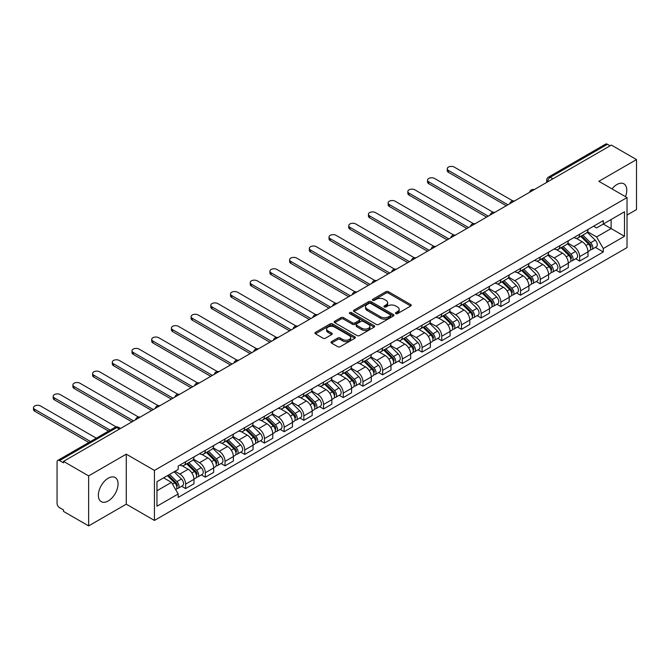 <?xml version="1.0" encoding="UTF-8"?>
<svg xmlns="http://www.w3.org/2000/svg" width="670" height="670" viewBox="0 0 670 670"><rect width="100%" height="100%" fill="white"/><g stroke="black" fill="none" stroke-linecap="round" stroke-linejoin="round"><path stroke-width="1" d="M395.819 313.602A1.231 0.712 0 0 0 397.553 313.602L410.727 305.997A1.75 1.013 0 0 0 411.238 305.277A1.75 1.013 0 0 0 410.727 304.565L388.407 291.676A1.75 1.013 0 0 0 385.928 291.676L372.763 299.281A1.231 0.712 0 0 0 372.403 299.783A1.231 0.712 0 0 0 372.763 300.286A1.231 0.712 0 0 0 374.497 300.286L376.197 299.306A5.611 3.241 0 0 1 384.136 299.306L385.995 300.378A5.611 3.241 0 0 1 387.637 302.664A5.611 3.241 0 0 1 385.995 304.959L384.287 305.939A1.231 0.712 0 0 0 383.927 306.441A1.231 0.712 0 0 0 384.287 306.944A1.231 0.712 0 0 0 386.021 306.944L387.729 305.956A5.611 3.241 0 0 1 395.66 305.956L397.519 307.036A5.611 3.241 0 0 1 399.161 309.322A5.611 3.241 0 0 1 397.519 311.617L395.819 312.597A1.231 0.712 0 0 0 395.459 313.099A1.231 0.712 0 0 0 395.819 313.602L395.819 312.597M108.205 500.976A13.928 8.04 120 0 0 117.309 488.698A13.928 8.04 120 0 0 115.173 477.534A13.928 8.04 120 0 0 108.205 478.221A13.928 8.04 120 0 0 99.11 490.499A13.928 8.04 120 0 0 101.245 501.663A13.928 8.04 120 0 0 108.205 500.976M625.453 196.662A13.928 8.04 120 0 0 623.887 183.823A13.928 8.04 120 0 0 616.928 184.518A13.928 8.04 120 0 0 611.995 188.89M331.508 341.641A1.75 1.013 0 0 0 330.997 342.353A1.75 1.013 0 0 0 331.508 343.065L337.772 346.683A1.75 1.013 0 0 0 340.251 346.683L354.874 338.241A1.75 1.013 0 0 0 355.393 337.521A1.75 1.013 0 0 0 354.874 336.809L332.563 323.92A1.75 1.013 0 0 0 330.084 323.92L315.453 332.37A1.75 1.013 0 0 0 314.942 333.082A1.75 1.013 0 0 0 315.453 333.802L323.015 338.166A1.75 1.013 0 0 0 325.494 338.166L331.759 334.548A1.75 1.013 0 0 0 332.27 333.836A1.75 1.013 0 0 0 331.759 333.124L328.007 330.955A4.69 2.705 0 0 1 326.633 329.037A4.69 2.705 0 0 1 329.531 326.541A4.69 2.705 0 0 1 334.64 327.128L349.33 335.611A4.69 2.705 0 0 1 350.703 337.521A4.69 2.705 0 0 1 347.805 340.025A4.69 2.705 0 0 1 342.697 339.439L340.251 338.023A1.75 1.013 0 0 0 337.772 338.023L331.508 341.641L331.508 343.065L337.772 339.481L337.772 338.023M154.435 470.424L126.27 454.159L88.633 475.893L63.499 461.379L611.367 145.072L636.5 159.577L598.863 181.31L627.028 197.566L154.435 470.424L154.435 520.439L627.028 247.59L627.028 197.566M376.322 324.422A1.75 1.013 0 0 0 378.801 324.422L393.432 315.98A1.75 1.013 0 0 0 393.943 315.26A1.75 1.013 0 0 0 393.432 314.548L371.113 301.668A1.75 1.013 0 0 0 368.634 301.668L354.011 310.109A1.75 1.013 0 0 0 353.492 310.83A1.75 1.013 0 0 0 354.011 311.542L376.322 324.422M350.226 313.861A1.231 0.712 0 0 1 351.465 314.037L351.465 312.58L374.153 325.679A1.75 1.013 0 0 1 374.664 326.391A1.75 1.013 0 0 1 374.153 327.111L359.522 335.553A1.75 1.013 0 0 1 357.043 335.553L334.732 322.672L340.988 319.088L340.988 317.622L334.732 321.24A1.75 1.013 0 0 0 334.221 321.952A1.75 1.013 0 0 0 334.732 322.672L334.732 321.24M340.988 319.088A1.75 1.013 0 0 1 343.476 319.088L343.476 317.622A1.75 1.013 0 0 0 340.988 317.622M343.476 317.622L352.521 322.848A1.75 1.013 0 0 0 355 322.848L359.154 320.453A1.75 1.013 0 0 0 359.664 319.732A1.75 1.013 0 0 0 359.154 319.021L349.732 313.585A1.231 0.712 0 0 1 349.372 313.083A1.231 0.712 0 0 1 350.134 312.429A1.231 0.712 0 0 1 351.465 312.58M88.633 475.893L88.633 525.908L63.499 511.403L63.499 509.937L59.58 507.684A3.576 2.06 -120 0 1 57.059 503.304L57.059 462.032A3.576 2.06 -120 0 1 57.796 460.399L115.005 427.368A3.576 2.06 60 0 1 116.798 427.544L59.58 460.575A3.576 2.06 -120 0 0 57.796 460.399M627.028 215.07L636.5 209.601L636.5 159.577M88.633 525.908L126.27 504.183L154.435 520.439M63.499 461.379L63.499 462.836L59.58 460.575M552.892 178.831L550.238 177.299A3.576 2.06 60 0 0 548.454 177.123L605.663 144.092A3.576 2.06 60 0 1 607.456 144.268L550.238 177.299A3.576 2.06 120 0 0 547.717 181.671L547.717 181.821M610.102 145.8L607.456 144.268M579.667 234.249A8.216 4.74 60 0 1 577.967 237.934L586.3 233.118A8.216 4.74 -120 0 0 588 229.433M567.833 243.093L573.855 246.568A8.216 4.74 60 0 1 579.667 256.635L588 251.82A8.216 4.74 -120 0 0 582.197 241.753L576.225 238.311M588 251.82L588 256.267L579.667 261.082L575.672 258.771M577.967 237.934A8.216 4.74 60 0 1 573.922 237.565M579.667 256.635L579.667 261.082M559.961 245.622A8.216 4.74 60 0 1 558.261 249.307L566.602 244.5A8.216 4.74 -120 0 0 568.302 240.806M555.966 270.144L559.969 272.456L568.302 267.64L568.302 263.193A8.216 4.74 -120 0 0 562.49 253.134L556.527 249.684M558.261 249.307A8.216 4.74 60 0 1 554.216 248.939M548.135 254.466L554.157 257.942A8.216 4.74 60 0 1 559.969 268.008L559.969 272.456M540.263 256.995A8.216 4.74 60 0 1 538.563 260.68L546.896 255.873A8.216 4.74 -120 0 0 548.596 252.18M536.268 281.517L540.263 283.829L548.596 279.013L548.596 274.566A8.216 4.74 -120 0 0 542.792 264.508L536.821 261.066M538.563 260.68A8.216 4.74 60 0 1 534.518 260.312M528.429 265.839L534.451 269.315A8.216 4.74 60 0 1 540.263 279.382L540.263 283.829M520.556 268.368A8.216 4.74 60 0 1 518.856 272.062L527.198 267.246A8.216 4.74 -120 0 0 528.898 263.561M516.562 292.899L520.565 295.202L528.898 290.395L528.898 285.939A8.216 4.74 -120 0 0 523.086 275.881L517.123 272.439M518.856 272.062A8.216 4.74 60 0 1 514.811 271.685M508.731 277.221L514.753 280.697A8.216 4.74 60 0 1 520.565 290.755L520.565 295.202M500.858 279.742A8.216 4.74 60 0 1 499.158 283.435L507.492 278.62A8.216 4.74 -120 0 0 509.192 274.934M496.864 304.272L500.858 306.575L509.192 301.768L509.192 297.321A8.216 4.74 -120 0 0 503.388 287.254L497.416 283.812M499.158 283.435A8.216 4.74 60 0 1 495.113 283.067M489.033 288.594L495.046 292.07A8.216 4.74 60 0 1 500.858 302.128L500.858 306.575M481.161 291.123A8.216 4.74 60 0 1 479.452 294.808L487.794 289.993A8.216 4.74 -120 0 0 489.494 286.308M477.157 315.645L481.161 317.957L489.494 313.141L489.494 308.694A8.216 4.74 -120 0 0 483.681 298.627L477.718 295.185M479.452 294.808A8.216 4.74 60 0 1 475.407 294.44M469.327 299.967L475.348 303.443A8.216 4.74 60 0 1 481.161 313.501L481.161 317.957M461.454 302.497A8.216 4.74 60 0 1 459.754 306.182L468.087 301.374A8.216 4.74 -120 0 0 469.787 297.681M457.459 327.019L461.454 329.33L469.787 324.514L469.787 320.067A8.216 4.74 -120 0 0 463.983 310.009L458.012 306.559M459.754 306.182A8.216 4.74 60 0 1 455.709 305.813M449.629 311.341L455.642 314.816A8.216 4.74 60 0 1 461.454 324.883L461.454 329.33M441.756 313.87A8.216 4.74 60 0 1 440.048 317.555L448.389 312.748A8.216 4.74 -120 0 0 450.089 309.054M437.753 338.392L441.756 340.703L450.089 335.888L450.089 331.441A8.216 4.74 -120 0 0 444.277 321.382L438.314 317.932M440.048 317.555A8.216 4.74 60 0 1 436.003 317.186M429.922 322.714L435.944 326.19A8.216 4.74 60 0 1 441.756 336.256L441.756 340.703M422.05 325.243A8.216 4.74 60 0 1 420.35 328.937L428.683 324.121A8.216 4.74 -120 0 0 430.383 320.436M418.055 349.774L422.05 352.077L430.383 347.269L430.383 342.814A8.216 4.74 -120 0 0 424.579 332.755L418.608 329.313M420.35 328.937A8.216 4.74 60 0 1 416.305 328.56M410.224 334.096L416.238 337.571A8.216 4.74 60 0 1 422.05 347.63L422.05 352.077M402.352 336.616A8.216 4.74 60 0 1 400.643 340.31L408.985 335.494A8.216 4.74 -120 0 0 410.685 331.809M398.349 361.147L402.352 363.45L410.685 358.643L410.685 354.196A8.216 4.74 -120 0 0 404.873 344.129L398.91 340.687M400.643 340.31A8.216 4.74 60 0 1 396.607 339.933M390.518 345.469L396.54 348.944A8.216 4.74 60 0 1 402.352 359.003L402.352 363.45M382.645 347.998A8.216 4.74 60 0 1 380.945 351.683L389.278 346.867A8.216 4.74 -120 0 0 390.978 343.182M378.651 372.52L382.645 374.832L390.978 370.016L390.978 365.569A8.216 4.74 -120 0 0 385.175 355.502L379.203 352.06M380.945 351.683A8.216 4.74 60 0 1 376.9 351.315M370.82 356.842L376.833 360.318A8.216 4.74 60 0 1 382.645 370.376L382.645 374.832M362.947 359.371A8.216 4.74 60 0 1 361.239 363.056L369.58 358.249A8.216 4.74 -120 0 0 371.281 354.556M358.944 383.893L362.947 386.205L371.281 381.389L371.281 376.942A8.216 4.74 -120 0 0 365.468 366.884L359.505 363.433M361.239 363.056A8.216 4.74 60 0 1 357.202 362.688M351.114 368.215L357.135 371.691A8.216 4.74 60 0 1 362.947 381.758L362.947 386.205M343.241 370.745A8.216 4.74 60 0 1 341.541 374.43L349.874 369.622A8.216 4.74 -120 0 0 351.574 365.929M339.246 395.267L343.241 397.578L351.574 392.762L351.574 388.315A8.216 4.74 -120 0 0 345.77 378.257L339.799 374.806M341.541 374.43A8.216 4.74 60 0 1 337.496 374.061M331.416 379.589L337.429 383.064A8.216 4.74 60 0 1 343.241 393.131L343.241 397.578M323.543 382.118A8.216 4.74 60 0 1 321.843 385.811L330.176 380.996A8.216 4.74 -120 0 0 331.876 377.31M319.54 406.648L323.543 408.951L331.876 404.144L331.876 399.689A8.216 4.74 -120 0 0 326.064 389.63L320.101 386.188M321.843 385.811A8.216 4.74 60 0 1 317.798 385.434M311.709 390.97L317.731 394.446A8.216 4.74 60 0 1 323.543 404.504L323.543 408.951M303.837 393.491A8.216 4.74 60 0 1 302.137 397.184L310.47 392.369A8.216 4.74 -120 0 0 312.17 388.684M299.842 418.021L303.837 420.325L312.17 415.517L312.17 411.07A8.216 4.74 -120 0 0 306.366 401.003L300.394 397.561M302.137 397.184A8.216 4.74 60 0 1 298.091 396.808M292.011 402.343L298.033 405.819A8.216 4.74 60 0 1 303.837 415.877L303.837 420.325M284.139 404.873A8.216 4.74 60 0 1 282.439 408.558L290.772 403.742A8.216 4.74 -120 0 0 292.472 400.057M280.144 429.395L284.139 431.706L292.472 426.891L292.472 422.443A8.216 4.74 -120 0 0 286.659 412.377L280.697 408.935M282.439 408.558A8.216 4.74 60 0 1 278.393 408.189M272.305 413.717L278.326 417.192A8.216 4.74 60 0 1 284.139 427.251L284.139 431.706M264.432 416.246A8.216 4.74 60 0 1 262.732 419.931L271.065 415.124A8.216 4.74 -120 0 0 272.765 411.43M260.437 440.768L264.432 443.079L272.774 438.264L272.774 433.817A8.216 4.74 -120 0 0 266.962 423.758L260.99 420.308M262.732 419.931A8.216 4.74 60 0 1 258.687 419.562M252.607 425.09L258.628 428.566A8.216 4.74 60 0 1 264.432 438.632L264.432 443.079M244.734 427.619A8.216 4.74 60 0 1 243.034 431.304L251.367 426.497A8.216 4.74 -120 0 0 253.067 422.803M240.739 452.141L244.734 454.453L253.067 449.637L253.067 445.19A8.216 4.74 -120 0 0 247.255 435.131L241.292 431.681M243.034 431.304A8.216 4.74 60 0 1 238.989 430.936M232.9 436.463L238.922 439.939A8.216 4.74 60 0 1 244.734 450.006L244.734 454.453M225.028 438.992A8.216 4.74 60 0 1 223.328 442.686L231.661 437.87A8.216 4.74 -120 0 0 233.369 434.185M221.033 463.523L225.028 465.826L233.369 461.01L233.369 456.563A8.216 4.74 -120 0 0 227.557 446.505L221.586 443.063M223.328 442.686A8.216 4.74 60 0 1 219.283 442.309M213.202 447.845L219.224 451.32A8.216 4.74 60 0 1 225.028 461.379L225.028 465.826M205.33 450.366A8.216 4.74 60 0 1 203.63 454.059L211.963 449.243A8.216 4.74 -120 0 0 213.663 445.558M201.335 474.896L205.33 477.199L213.663 472.392L213.663 467.945A8.216 4.74 -120 0 0 207.851 457.878L201.888 454.436M203.63 454.059A8.216 4.74 60 0 1 199.585 453.682M193.496 459.218L199.518 462.694A8.216 4.74 60 0 1 205.33 472.752L205.33 477.199M185.624 461.747A8.216 4.74 60 0 1 183.923 465.432L192.257 460.617A8.216 4.74 -120 0 0 193.965 456.932M181.629 486.269L185.624 488.581L193.965 483.765L193.965 479.318A8.216 4.74 -120 0 0 188.153 469.251L182.19 465.809M183.923 465.432A8.216 4.74 60 0 1 179.878 465.064M175.021 471.295L179.82 474.067A8.216 4.74 60 0 1 185.624 484.125L185.624 488.581M593.62 226.192L596.593 227.901L624.499 211.787L611.115 219.517L611.115 228.562L596.593 236.946L587.54 231.72M156.956 490.767L171.478 482.375L178.178 493.974L156.956 506.219L156.956 481.722L178.178 469.469L178.178 466.044L603.285 220.614L603.285 224.04L624.499 236.284L603.285 248.536L596.593 236.946M624.499 211.787L624.499 236.284M178.178 493.974L178.178 497.4L603.285 251.962L603.285 248.536M126.27 454.159L126.27 504.183M171.478 482.375L163.648 477.861M595.37 247.397L603.285 251.962M396.305 313.769L397.519 313.074A5.611 3.241 0 0 0 399.161 310.779L399.161 309.322M387.637 302.664L387.637 304.121A5.611 3.241 0 0 1 385.995 306.416L384.781 307.12M410.702 306.006L388.407 293.142A1.75 1.013 0 0 0 385.928 293.142L373.249 300.462M393.432 314.548L393.432 315.98L371.113 303.125A1.75 1.013 0 0 0 368.634 303.125L354.028 311.558L354.011 310.109M390.334 315.763A1.231 0.712 0 0 0 390.694 315.26A1.231 0.712 0 0 0 390.334 314.766L370.745 303.451A1.231 0.712 0 0 0 369.011 303.451L367.21 304.49A5.611 3.241 0 0 0 365.569 306.785A5.611 3.241 0 0 0 367.21 309.071L380.602 316.801A5.611 3.241 0 0 0 388.533 316.801L390.334 315.763L390.334 317.22A1.231 0.712 0 0 0 390.694 316.717L390.694 315.26M365.569 306.785L365.569 308.242A5.611 3.241 0 0 0 367.21 310.528L367.21 309.071M390.334 317.22L388.533 318.258A5.611 3.241 0 0 1 380.602 318.258L367.21 310.528M343.476 319.088L352.521 324.305A1.75 1.013 0 0 0 355 324.305L359.154 321.91A1.75 1.013 0 0 0 359.664 321.198L359.664 319.732M351.465 314.037L374.128 327.119M361.909 328.275A4.69 2.705 0 0 0 367.026 328.861A4.69 2.705 0 0 0 369.915 326.357A4.69 2.705 0 0 0 368.542 324.439L363.366 321.458A1.75 1.013 0 0 0 360.887 321.458L356.733 323.853A1.75 1.013 0 0 0 356.222 324.565A1.75 1.013 0 0 0 356.733 325.285L361.909 328.275L361.909 329.732A4.69 2.705 0 0 0 367.026 330.318A4.69 2.705 0 0 0 369.915 327.814L369.915 326.357M356.222 324.565L356.222 326.022A1.75 1.013 0 0 0 356.733 326.742L356.733 325.285M361.909 329.732L356.733 326.742M350.703 337.521L350.703 338.978A4.69 2.705 0 0 1 347.805 341.482A4.69 2.705 0 0 1 342.697 340.896L340.251 339.481A1.75 1.013 0 0 0 337.772 339.481M326.633 329.037L326.633 330.503A4.69 2.705 0 0 0 328.007 332.412L328.007 330.955M331.734 334.565L328.007 332.412M354.857 338.25L332.563 325.385A1.75 1.013 0 0 0 330.084 325.385L315.478 333.811M580.731 236.343L588.486 243.997A4.464 2.58 60 0 1 589.667 250.689L588 251.652M582.272 237.867L585.563 239.768M512.81 200.891L454.26 167.09A4.112 2.37 -0 0 0 449.779 166.579A4.112 2.37 -0 0 0 447.242 168.765A4.112 2.37 -0 0 0 448.448 170.448L507.927 204.786M581.585 235.84L590.086 244.223A2.144 1.24 60 0 1 590.655 247.439A2.144 1.24 60 0 1 590.454 247.515M582.875 235.103L590.639 242.758A4.464 2.58 60 0 1 591.811 249.449A4.464 2.58 60 0 1 590.463 249.592M587.221 232.272L595.186 240.128A4.464 2.58 60 0 1 596.359 246.828L591.811 249.449M506.286 205.732L448.448 172.341A4.112 2.37 180 0 1 447.242 170.666L447.242 168.765M561.024 247.716L568.788 255.371A4.464 2.58 60 0 1 569.969 262.062L568.302 263.025M562.574 249.24L565.865 251.141M493.103 212.273L434.554 178.463A4.112 2.37 -0 0 0 430.073 177.952A4.112 2.37 -0 0 0 427.544 180.146A4.112 2.37 -0 0 0 428.741 181.821L488.229 216.159M561.887 247.213L570.388 255.605A2.144 1.24 60 0 1 570.949 258.813A2.144 1.24 60 0 1 570.756 258.896M563.169 246.476L570.932 254.131A4.464 2.58 60 0 1 572.113 260.823A4.464 2.58 60 0 1 570.765 260.973M567.515 243.646L575.48 251.51A4.464 2.58 60 0 1 576.661 258.201L572.113 260.823M486.588 217.114L428.741 183.714A4.112 2.37 180 0 1 427.544 182.039L427.544 180.146M541.327 259.089L549.082 266.744A4.464 2.58 60 0 1 550.263 273.444L548.596 274.399M542.868 260.613L546.159 262.514M473.405 223.646L414.856 189.836A4.112 2.37 -0 0 0 410.375 189.325A4.112 2.37 -0 0 0 407.837 191.52A4.112 2.37 -0 0 0 409.043 193.195L468.531 227.54M542.181 258.595L550.681 266.978A2.144 1.24 60 0 1 551.251 270.194A2.144 1.24 60 0 1 551.05 270.27M543.471 257.849L551.234 265.504A4.464 2.58 60 0 1 552.407 272.204A4.464 2.58 60 0 1 551.058 272.347M547.817 255.027L555.782 262.883A4.464 2.58 60 0 1 556.954 269.575L552.407 272.204M466.881 228.487L409.043 195.087A4.112 2.37 180 0 1 407.837 193.412L407.837 191.52M521.62 270.462L529.384 278.117A4.464 2.58 60 0 1 530.565 284.817L528.898 285.78M523.169 271.995L526.461 273.888M453.699 235.019L395.149 201.218A4.112 2.37 -0 0 0 390.677 200.698A4.112 2.37 -0 0 0 388.139 202.893A4.112 2.37 -0 0 0 389.337 204.568L448.825 238.914M522.483 269.968L530.983 278.352A2.144 1.24 60 0 1 531.544 281.567A2.144 1.24 60 0 1 531.352 281.643M523.764 269.223L531.528 276.878A4.464 2.58 60 0 1 532.709 283.578A4.464 2.58 60 0 1 531.36 283.72M528.111 266.4L536.075 274.256A4.464 2.58 60 0 1 537.256 280.948L532.709 283.578M447.183 239.86L389.337 206.469A4.112 2.37 180 0 1 388.139 204.786L388.139 202.893M501.922 281.835L509.677 289.499A4.464 2.58 60 0 1 510.858 296.19L509.192 297.153M503.463 283.368L506.755 285.269M434.001 246.392L375.451 212.591A4.112 2.37 -0 0 0 370.971 212.072A4.112 2.37 -0 0 0 368.433 214.266A4.112 2.37 -0 0 0 369.639 215.941L429.127 250.287M502.776 281.341L511.277 289.725A2.144 1.24 60 0 1 511.846 292.941A2.144 1.24 60 0 1 511.645 293.016M504.066 280.596L511.83 288.259A4.464 2.58 60 0 1 513.002 294.951A4.464 2.58 60 0 1 511.654 295.093M508.413 277.774L516.377 285.629A4.464 2.58 60 0 1 517.55 292.329L513.002 294.951M427.477 251.233L369.639 217.842A4.112 2.37 180 0 1 368.433 216.159L368.433 214.266M482.216 293.217L489.979 300.872A4.464 2.58 60 0 1 491.16 307.564L489.494 308.527M483.765 294.741L487.056 296.642M414.295 257.766L355.745 223.964A4.112 2.37 -0 0 0 351.273 223.453A4.112 2.37 -0 0 0 348.735 225.639A4.112 2.37 -0 0 0 349.933 227.323L409.42 261.66M483.078 292.715L491.579 301.098A2.144 1.24 60 0 1 492.14 304.314A2.144 1.24 60 0 1 491.947 304.389M484.368 291.978L492.123 299.632A4.464 2.58 60 0 1 493.304 306.324A4.464 2.58 60 0 1 491.956 306.466M488.706 289.147L496.671 297.003A4.464 2.58 60 0 1 497.852 303.703L493.304 306.324M407.779 262.606L349.933 229.215A4.112 2.37 180 0 1 348.735 227.54L348.735 225.639M462.518 304.59L470.273 312.245A4.464 2.58 60 0 1 471.454 318.937L469.787 319.9M464.067 306.115L467.35 308.016M394.597 269.147L336.047 235.338A4.112 2.37 -0 0 0 331.566 234.827A4.112 2.37 -0 0 0 329.029 237.021A4.112 2.37 -0 0 0 330.235 238.696L389.722 273.033M463.372 304.088L471.873 312.48A2.144 1.24 60 0 1 472.442 315.687A2.144 1.24 60 0 1 472.241 315.771M464.662 303.351L472.425 311.006A4.464 2.58 60 0 1 473.598 317.697A4.464 2.58 60 0 1 472.25 317.848M469.008 300.52L476.973 308.384A4.464 2.58 60 0 1 478.145 315.076L473.598 317.697M388.081 273.988L330.235 240.589A4.112 2.37 180 0 1 329.029 238.914L329.029 237.021M442.811 315.964L450.575 323.618A4.464 2.58 60 0 1 451.756 330.318L450.089 331.273M444.361 317.488L447.652 319.389M374.89 280.521L316.341 246.711A4.112 2.37 -0 0 0 311.868 246.2A4.112 2.37 -0 0 0 309.331 248.394A4.112 2.37 -0 0 0 310.528 250.069L370.016 284.415M443.674 315.47L452.175 323.853A2.144 1.24 60 0 1 452.736 327.06A2.144 1.24 60 0 1 452.543 327.144M444.964 314.724L452.719 322.379A4.464 2.58 60 0 1 453.9 329.079A4.464 2.58 60 0 1 452.552 329.221M449.302 311.902L457.267 319.757A4.464 2.58 60 0 1 458.447 326.449L453.9 329.079M368.374 285.361L310.528 251.962A4.112 2.37 180 0 1 309.331 250.287L309.331 248.394M423.113 327.337L430.869 334.992A4.464 2.58 60 0 1 432.05 341.692L430.383 342.655M424.663 328.87L427.946 330.762M355.192 291.894L296.642 258.092A4.112 2.37 -0 0 0 292.162 257.573A4.112 2.37 -0 0 0 289.624 259.767A4.112 2.37 -0 0 0 290.83 261.442L350.318 295.788M423.976 326.843L432.468 335.226A2.144 1.24 60 0 1 433.038 338.442A2.144 1.24 60 0 1 432.845 338.517M425.257 326.097L433.021 333.752A4.464 2.58 60 0 1 434.194 340.452A4.464 2.58 60 0 1 432.845 340.595M429.604 323.275L437.569 331.131A4.464 2.58 60 0 1 438.741 337.822L434.194 340.452M348.676 296.735L290.83 263.344A4.112 2.37 180 0 1 289.624 261.66L289.624 259.767M403.407 338.71L411.171 346.373A4.464 2.58 60 0 1 412.352 353.065L410.685 354.028M404.956 340.243L408.248 342.144M335.486 303.267L276.936 269.466A4.112 2.37 -0 0 0 272.464 268.946A4.112 2.37 -0 0 0 269.926 271.141A4.112 2.37 -0 0 0 271.124 272.816L330.611 307.161M404.27 338.216L412.77 346.599A2.144 1.24 60 0 1 413.331 349.815A2.144 1.24 60 0 1 413.139 349.891M405.559 337.471L413.315 345.134A4.464 2.58 60 0 1 414.496 351.825A4.464 2.58 60 0 1 413.147 351.968M409.898 334.648L417.862 342.504A4.464 2.58 60 0 1 419.043 349.204L414.496 351.825M328.97 308.108L271.124 274.717A4.112 2.37 180 0 1 269.926 273.033L269.926 271.141M383.709 350.092L391.464 357.747A4.464 2.58 60 0 1 392.645 364.438L390.978 365.401M385.258 351.616L388.541 353.517M315.788 314.64L257.238 280.839A4.112 2.37 -0 0 0 252.758 280.328A4.112 2.37 -0 0 0 250.22 282.514A4.112 2.37 -0 0 0 251.426 284.197L310.913 318.535M384.572 349.589L393.064 357.973A2.144 1.24 60 0 1 393.633 361.189A2.144 1.24 60 0 1 393.441 361.264M385.853 348.852L393.617 356.507A4.464 2.58 60 0 1 394.798 363.199A4.464 2.58 60 0 1 393.441 363.341M390.2 346.022L398.164 353.877A4.464 2.58 60 0 1 399.337 360.577L394.798 363.199M309.272 319.481L251.426 286.09A4.112 2.37 180 0 1 250.22 284.415L250.22 282.514M364.003 361.465L371.766 369.12A4.464 2.58 60 0 1 372.947 375.811L371.281 376.774M365.552 362.989L368.843 364.89M296.081 326.022L237.532 292.212A4.112 2.37 -0 0 0 233.059 291.701A4.112 2.37 -0 0 0 230.522 293.887A4.112 2.37 -0 0 0 231.728 295.571L291.207 329.908M364.865 360.963L373.366 369.354A2.144 1.24 60 0 1 373.927 372.562A2.144 1.24 60 0 1 373.734 372.646M366.155 360.226L373.91 367.88A4.464 2.58 60 0 1 375.091 374.572A4.464 2.58 60 0 1 373.743 374.723M370.493 357.395L378.458 365.259A4.464 2.58 60 0 1 379.639 371.951L375.091 374.572M289.566 330.863L231.728 297.463A4.112 2.37 180 0 1 230.522 295.788L230.522 293.887M344.305 372.838L352.068 380.493A4.464 2.58 60 0 1 353.241 387.193L351.574 388.148M345.854 374.363L349.137 376.264M276.383 337.395L217.834 303.585A4.112 2.37 -0 0 0 213.353 303.075A4.112 2.37 -0 0 0 210.816 305.269A4.112 2.37 -0 0 0 212.022 306.944L271.509 341.29M345.167 372.344L353.659 380.728A2.144 1.24 60 0 1 354.229 383.935A2.144 1.24 60 0 1 354.036 384.019M346.449 371.599L354.212 379.253A4.464 2.58 60 0 1 355.393 385.953A4.464 2.58 60 0 1 354.045 386.096M350.795 368.776L358.76 376.632A4.464 2.58 60 0 1 359.932 383.324L355.393 385.953M269.868 342.236L212.022 308.837A4.112 2.37 180 0 1 210.816 307.161L210.816 305.269M324.598 384.212L332.362 391.866A4.464 2.58 60 0 1 333.543 398.566L331.876 399.529M326.148 385.736L329.439 387.637M256.677 348.769L198.127 314.967A4.112 2.37 -0 0 0 193.655 314.448A4.112 2.37 -0 0 0 191.118 316.642A4.112 2.37 -0 0 0 192.323 318.317L251.803 352.663M325.461 383.717L333.962 392.101A2.144 1.24 60 0 1 334.523 395.317A2.144 1.24 60 0 1 334.33 395.392M326.751 382.972L334.506 390.627A4.464 2.58 60 0 1 335.687 397.327A4.464 2.58 60 0 1 334.338 397.469M331.089 380.15L339.053 388.005A4.464 2.58 60 0 1 340.234 394.697L335.687 397.327M250.161 353.609L192.323 320.21A4.112 2.37 180 0 1 191.118 318.535L191.118 316.642M304.9 395.585L312.664 403.248A4.464 2.58 60 0 1 313.836 409.94L312.17 410.903M306.45 397.117L309.733 399.01M236.979 360.142L178.429 326.34A4.112 2.37 -0 0 0 173.949 325.821A4.112 2.37 -0 0 0 171.411 328.015A4.112 2.37 -0 0 0 172.617 329.69L232.105 364.036M305.763 395.091L314.255 403.474A2.144 1.24 60 0 1 314.825 406.69A2.144 1.24 60 0 1 314.632 406.765M307.044 394.345L314.808 402.008A4.464 2.58 60 0 1 315.989 408.7A4.464 2.58 60 0 1 314.64 408.842M311.391 391.523L319.356 399.379A4.464 2.58 60 0 1 320.528 406.079L315.989 408.7M230.463 364.983L172.617 331.591A4.112 2.37 180 0 1 171.411 329.908L171.411 328.015M285.194 406.966L292.958 414.621A4.464 2.58 60 0 1 294.138 421.313L292.472 422.276M286.743 408.491L290.035 410.392M217.273 371.515L158.723 337.714A4.112 2.37 -0 0 0 154.251 337.203A4.112 2.37 -0 0 0 151.713 339.389A4.112 2.37 -0 0 0 152.919 341.072L212.398 375.409M286.057 406.464L294.557 414.847A2.144 1.24 60 0 1 295.118 418.063A2.144 1.24 60 0 1 294.926 418.139M287.346 405.727L295.102 413.382A4.464 2.58 60 0 1 296.282 420.073A4.464 2.58 60 0 1 294.934 420.216M291.684 402.896L299.649 410.752A4.464 2.58 60 0 1 300.83 417.452L296.282 420.073M210.757 376.356L152.919 342.965A4.112 2.37 180 0 1 151.713 341.29L151.713 339.389M265.496 418.34L273.26 425.994A4.464 2.58 60 0 1 274.432 432.686L272.765 433.649M267.045 419.864L270.337 421.765M197.575 382.888L139.025 349.087A4.112 2.37 -0 0 0 134.544 348.576A4.112 2.37 -0 0 0 132.007 350.762A4.112 2.37 -0 0 0 133.213 352.445L192.7 386.783M266.359 417.837L274.851 426.229A2.144 1.24 60 0 1 275.42 429.437A2.144 1.24 60 0 1 275.228 429.52M267.64 417.1L275.404 424.755A4.464 2.58 60 0 1 276.584 431.446A4.464 2.58 60 0 1 275.236 431.589M271.986 414.269L279.951 422.134A4.464 2.58 60 0 1 281.124 428.825L276.584 431.446M191.059 387.737L133.213 354.338A4.112 2.37 180 0 1 132.007 352.663L132.007 350.762M245.79 429.713L253.553 437.368A4.464 2.58 60 0 1 254.734 444.068L253.067 445.022M247.339 431.237L250.63 433.138M177.868 394.27L119.319 360.46A4.112 2.37 -0 0 0 114.846 359.949A4.112 2.37 -0 0 0 112.309 362.143A4.112 2.37 -0 0 0 113.515 363.818L172.994 398.164M246.652 429.219L255.153 437.602A2.144 1.24 60 0 1 255.714 440.81A2.144 1.24 60 0 1 255.521 440.894M247.942 428.473L255.697 436.128A4.464 2.58 60 0 1 256.878 442.828A4.464 2.58 60 0 1 255.53 442.97M252.28 425.651L260.245 433.507A4.464 2.58 60 0 1 261.426 440.198L256.878 442.828M171.352 399.111L113.515 365.711A4.112 2.37 180 0 1 112.309 364.036L112.309 362.143M226.091 441.086L233.855 448.741A4.464 2.58 60 0 1 235.028 455.441L233.361 456.404M227.641 442.61L230.932 444.512M158.17 405.643L99.621 371.842A4.112 2.37 -0 0 0 95.14 371.322A4.112 2.37 -0 0 0 92.602 373.517A4.112 2.37 -0 0 0 93.808 375.192L153.296 409.538M226.954 440.592L235.446 448.975A2.144 1.24 60 0 1 236.016 452.191A2.144 1.24 60 0 1 235.823 452.267M228.236 439.847L235.999 447.501A4.464 2.58 60 0 1 237.18 454.201A4.464 2.58 60 0 1 235.832 454.344M232.582 437.024L240.547 444.88A4.464 2.58 60 0 1 241.728 451.572L237.18 454.201M151.655 410.484L93.808 377.084A4.112 2.37 180 0 1 92.602 375.409L92.602 373.517M206.385 452.459L214.149 460.123A4.464 2.58 60 0 1 215.33 466.814L213.663 467.777M207.935 453.992L211.226 455.885M138.464 417.016L79.914 383.215A4.112 2.37 -0 0 0 75.442 382.696A4.112 2.37 -0 0 0 72.904 384.89A4.112 2.37 -0 0 0 74.11 386.565L133.59 420.911M207.248 451.965L215.748 460.349A2.144 1.24 60 0 1 216.318 463.565A2.144 1.24 60 0 1 216.117 463.64M208.537 451.22L216.293 458.883A4.464 2.58 60 0 1 217.474 465.575A4.464 2.58 60 0 1 216.125 465.717M212.876 448.397L220.84 456.253A4.464 2.58 60 0 1 222.021 462.953L217.474 465.575M131.948 421.857L74.11 388.466A4.112 2.37 180 0 1 72.904 386.783L72.904 384.89M186.687 463.841L194.451 471.496A4.464 2.58 60 0 1 195.623 478.187L193.957 479.151M188.237 465.365L191.528 467.266M116.237 426.932L60.216 394.588A4.112 2.37 -0 0 0 55.736 394.077A4.112 2.37 -0 0 0 53.198 396.263A4.112 2.37 -0 0 0 54.404 397.938L110.19 430.148M187.55 463.339L196.05 471.722A2.144 1.24 60 0 1 196.612 474.938A2.144 1.24 60 0 1 196.419 475.013M188.831 462.593L196.595 470.256A4.464 2.58 60 0 1 197.776 476.948A4.464 2.58 60 0 1 196.427 477.09M193.178 459.771L201.142 467.627A4.464 2.58 60 0 1 202.323 474.327L197.776 476.948M108.548 431.095L54.404 399.839A4.112 2.37 180 0 1 53.198 398.164L53.198 396.263M167.441 475.667L174.744 482.869A4.464 2.58 60 0 1 175.925 489.561L175.699 489.695M168.53 476.739L171.822 478.64M96.296 438.172L40.51 405.961A4.112 2.37 -0 0 0 36.038 405.451A4.112 2.37 -0 0 0 33.5 407.636A4.112 2.37 -0 0 0 34.706 409.32L90.492 441.522M168.304 475.172L176.344 483.104A2.144 1.24 60 0 1 176.913 486.311A2.144 1.24 60 0 1 176.713 486.387M169.594 474.427L176.897 481.63A4.464 2.58 60 0 1 178.069 488.321A4.464 2.58 60 0 1 176.721 488.464M174.141 471.806L181.436 479.008A4.464 2.58 60 0 1 182.617 485.7L178.069 488.321M88.85 442.476L34.706 411.213A4.112 2.37 180 0 1 33.5 409.538L33.5 407.636M547.842 181.746L547.717 181.671A3.576 2.06 0 0 1 546.67 180.213L546.67 182.424M205.33 472.752L213.663 467.945M225.028 461.379L233.369 456.563M244.734 450.006L253.067 445.19M264.432 438.632L272.774 433.817M284.139 427.251L292.472 422.443M303.837 415.877L312.17 411.07M323.543 404.504L331.876 399.689M343.241 393.131L351.574 388.315M362.947 381.758L371.281 376.942M382.645 370.376L390.978 365.569M402.352 359.003L410.685 354.196M422.05 347.63L430.383 342.814M441.756 336.256L450.089 331.441M461.454 324.883L469.787 320.067M481.161 313.501L489.494 308.694M500.858 302.128L509.192 297.321M520.565 290.755L528.898 285.939M540.263 279.382L548.596 274.566M559.969 268.008L568.302 263.193M185.624 484.125L193.965 479.318M179.82 474.067L188.153 469.251M199.518 462.694L207.851 457.878M219.224 451.32L227.557 446.505M238.922 439.939L247.255 435.131M258.628 428.566L266.962 423.758M278.326 417.192L286.659 412.377M298.033 405.819L306.366 401.003M317.731 394.446L326.064 389.63M337.429 383.064L345.77 378.257M357.135 371.691L365.468 366.884M376.833 360.318L385.175 355.502M396.54 348.944L404.873 344.129M416.238 337.571L424.579 332.755M435.944 326.19L444.277 321.382M455.642 314.816L463.983 310.009M475.348 303.443L483.681 298.627M495.046 292.07L503.388 287.254M514.753 280.697L523.086 275.881M534.451 269.315L542.792 264.508M554.157 257.942L562.49 253.134M573.855 246.568L582.197 241.753M533.856 189.819A3.576 2.06 120 0 0 532.273 190.732M514.15 201.193A3.576 2.06 120 0 0 512.575 202.106M494.452 212.574A3.576 2.06 120 0 0 492.869 213.479M474.745 223.947A3.576 2.06 120 0 0 473.171 224.86M455.047 235.321A3.576 2.06 120 0 0 453.464 236.234M435.341 246.694A3.576 2.06 120 0 0 433.766 247.607M415.643 258.067A3.576 2.06 120 0 0 414.06 258.98M395.937 269.449A3.576 2.06 120 0 0 394.362 270.353M376.239 280.822A3.576 2.06 120 0 0 374.656 281.735M356.532 292.195A3.576 2.06 120 0 0 354.958 293.108M336.834 303.569A3.576 2.06 120 0 0 335.251 304.481M317.128 314.942A3.576 2.06 120 0 0 315.553 315.855M297.43 326.324A3.576 2.06 120 0 0 295.847 327.228M277.723 337.697A3.576 2.06 120 0 0 276.149 338.61M258.025 349.07A3.576 2.06 120 0 0 256.451 349.983M238.319 360.443A3.576 2.06 120 0 0 236.745 361.356M218.621 371.817A3.576 2.06 120 0 0 217.047 372.729M198.915 383.198A3.576 2.06 120 0 0 197.34 384.103M179.217 394.571A3.576 2.06 120 0 0 177.642 395.484M159.51 405.945A3.576 2.06 120 0 0 157.936 406.858M139.812 417.318A3.576 2.06 120 0 0 138.238 418.231M119.444 429.076L116.798 427.544A3.576 2.06 120 0 1 118.582 427.368A3.576 3.576 0 0 0 115.005 427.368M397.519 313.074L397.519 311.617M384.287 306.944L384.287 305.939M385.995 306.416L385.995 304.959M372.763 300.286L372.763 299.281M385.928 293.142L385.928 291.676M388.407 293.142L388.407 291.676M410.727 305.997L410.727 304.565M368.634 303.125L368.634 301.668M371.113 303.125L371.113 301.668M380.602 318.258L380.602 316.801M388.533 318.258L388.533 316.801M352.521 324.305L352.521 322.848M355 324.305L355 322.848M359.154 321.91L359.154 320.453M374.153 327.111L374.153 325.679M340.251 339.481L340.251 338.023M342.697 340.896L342.697 339.439M331.759 334.548L331.759 333.124M315.453 333.802L315.453 332.37M330.084 325.385L330.084 323.92M332.563 325.385L332.563 323.92M354.874 338.241L354.874 336.809M588.486 243.997L585.923 245.48M591.099 246.459L590.295 246.92M595.186 240.128L590.639 242.758M448.448 172.341L448.448 170.448M568.788 255.371L566.225 256.853M571.393 257.833L570.589 258.302M575.48 251.51L570.932 254.131M428.741 183.714L428.741 181.821M549.082 266.744L546.519 268.226M551.695 269.206L550.891 269.675M555.782 262.883L551.234 265.504M409.043 195.087L409.043 193.195M529.384 278.117L526.821 279.599M531.988 280.588L531.184 281.048M536.075 274.256L531.528 276.878M389.337 206.469L389.337 204.568M509.677 289.499L507.115 290.973M512.29 291.961L511.486 292.422M516.377 285.629L511.83 288.259M369.639 217.842L369.639 215.941M489.979 300.872L487.417 302.354M492.584 303.334L491.78 303.795M496.671 297.003L492.123 299.632M349.933 229.215L349.933 227.323M470.273 312.245L467.71 313.728M472.886 314.707L472.082 315.176M476.973 308.384L472.425 311.006M330.235 240.589L330.235 238.696M450.575 323.618L448.012 325.101M453.18 326.081L452.376 326.55M457.267 319.757L452.719 322.379M310.528 251.962L310.528 250.069M430.869 334.992L428.306 336.474M433.482 337.462L432.678 337.923M437.569 331.131L433.021 333.752M290.83 263.344L290.83 261.442M411.171 346.373L408.608 347.847M413.775 348.835L412.971 349.296M417.862 342.504L413.315 345.134M271.124 274.717L271.124 272.816M391.464 357.747L388.901 359.229M394.077 360.209L393.273 360.669M398.164 353.877L393.617 356.507M251.426 286.09L251.426 284.197M371.766 369.12L369.203 370.602M374.371 371.582L373.567 372.051M378.458 365.259L373.91 367.88M231.728 297.463L231.728 295.571M352.068 380.493L349.497 381.975M354.673 382.955L353.869 383.424M358.76 376.632L354.212 379.253M212.022 308.837L212.022 306.944M332.362 391.866L329.799 393.349M334.966 394.337L334.163 394.798M339.053 388.005L334.506 390.627M192.323 320.21L192.323 318.317M312.664 403.248L310.093 404.722M315.269 405.71L314.465 406.171M319.356 399.379L314.808 402.008M172.617 331.591L172.617 329.69M292.958 414.621L290.395 416.103M295.562 417.083L294.758 417.544M299.649 410.752L295.102 413.382M152.919 342.965L152.919 341.072M273.26 425.994L270.688 427.477M275.864 428.457L275.06 428.926M279.951 422.134L275.404 424.755M133.213 354.338L133.213 352.445M253.553 437.368L250.99 438.85M256.158 439.83L255.354 440.299M260.245 433.507L255.697 436.128M113.515 365.711L113.515 363.818M233.855 448.741L231.284 450.223M236.46 451.203L235.656 451.672M240.547 444.88L235.999 447.501M93.808 377.084L93.808 375.192M214.149 460.123L211.586 461.596M216.762 462.585L215.949 463.045M220.84 456.253L216.293 458.883M74.11 388.466L74.11 386.565M194.451 471.496L191.88 472.978M197.055 473.958L196.251 474.419M201.142 467.627L196.595 470.256M54.404 399.839L54.404 397.938M174.744 482.869L172.508 484.159M177.357 485.331L176.545 485.8M181.436 479.008L176.897 481.63M34.706 411.213L34.706 409.32M534.158 189.644A3.576 3.576 0 0 0 529.576 192.29M514.451 201.025A3.576 3.576 0 0 0 509.87 203.672M494.753 212.398A3.576 3.576 0 0 0 490.172 215.045M475.047 223.772A3.576 3.576 0 0 0 470.466 226.418M455.349 235.145A3.576 3.576 0 0 0 450.768 237.791M435.642 246.518A3.576 3.576 0 0 0 431.061 249.165M415.944 257.9A3.576 3.576 0 0 0 411.363 260.546M396.238 269.273A3.576 3.576 0 0 0 391.657 271.92M376.54 280.646A3.576 3.576 0 0 0 371.959 283.293M356.834 292.019A3.576 3.576 0 0 0 352.253 294.666M337.136 303.393A3.576 3.576 0 0 0 332.555 306.039M317.429 314.774A3.576 3.576 0 0 0 312.848 317.413M297.731 326.148A3.576 3.576 0 0 0 293.15 328.794M278.033 337.521A3.576 3.576 0 0 0 273.444 340.167M258.327 348.894A3.576 3.576 0 0 0 253.746 351.541M238.629 360.267A3.576 3.576 0 0 0 234.039 362.914M218.922 371.649A3.576 3.576 0 0 0 214.341 374.287M199.225 383.022A3.576 3.576 0 0 0 194.635 385.669M179.518 394.396A3.576 3.576 0 0 0 174.937 397.042M159.82 405.769A3.576 3.576 0 0 0 155.231 408.415M140.114 417.142A3.576 3.576 0 0 0 135.533 419.788M120.491 428.473L118.582 427.368M548.454 177.123A3.576 3.576 0 0 0 546.67 180.213"/></g></svg>
